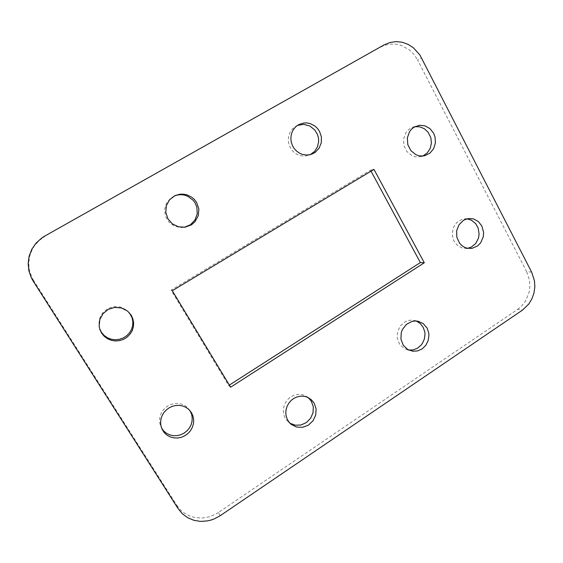 <?xml version="1.0" encoding="UTF-8"?>
<svg xmlns="http://www.w3.org/2000/svg" width="563" height="563" viewBox="0 0 563 563"><rect width="100%" height="100%" fill="white"/><g stroke="black" fill="none" stroke-linecap="round" stroke-linejoin="round"><path stroke-width="0.42" stroke-dasharray="2.81 2.11" d="M531.634 272.035L526.694 271.746L417.626 59.988L421.581 57.876M220.189 515.68L218.43 512.464L517.664 309.347L522.52 310.051M33.147 281.036L33.639 280.571L176.838 505.461L178.112 508.642M384.332 44.794L44.808 236.045M308.179 397.541L303.999 395.163L300.874 394.431L297.63 394.417L294.414 395.127L291.381 396.528L288.671 398.548L286.419 401.109L284.723 404.079L283.675 407.33L283.309 410.694L283.653 414.016L284.695 417.148L286.37 419.935L289.945 423.214M416.198 320.98L411.286 320.108L408.259 320.516L405.36 321.628L400.49 325.688L397.605 331.537L397.253 338.067L399.505 344.042L403.924 348.321L408.632 350.01M297.602 125.345L293.534 127.822L291.296 130.25L289.628 133.142L288.601 136.366L288.27 139.765L288.643 143.185L289.713 146.471L291.416 149.455L293.682 152.01L296.398 154.016L299.439 155.381L302.669 156.042L305.92 155.972L310.438 154.579M174.319 195.987L170.849 198L166.535 203.011L164.586 209.359L165.339 216.002L168.661 221.836L173.988 225.911L180.449 227.572L184.453 227.269M370.982 171.166L370.482 170.251L171.082 290.17L228.726 385.507L229.345 385.113M190.104 410.807L187.197 407.274L184.453 405.332L181.321 404.016L177.943 403.404L174.467 403.516L171.053 404.361L167.851 405.888L165.015 408.041L162.672 410.723L160.927 413.798L159.871 417.148L159.54 420.596L159.955 424.002L161.687 428.302M467.1 218.845L461.991 219.338L456.818 222.434L453.321 227.663L452.159 234.025L453.567 240.31L457.269 245.327L462.54 248.114L467.649 248.318M414.825 126.696L410.068 128.547L407.647 130.517L405.691 133.03L403.53 139.174L403.995 145.81L406.993 151.679L411.954 155.669L414.882 156.711L417.929 157.049L422.883 156M129.441 312.859L126.738 310.15L120.855 307.145L114.19 306.589L107.758 308.587L102.565 312.838L99.419 318.693L98.821 325.231L99.7 328.968M33.639 280.571L31.845 277.362L29.438 270.458L28.713 263.21L29.698 255.996L32.351 249.191L34.259 246.052L39.121 240.507L45.153 236.157M380.75 47.088L383.48 45.765L389.3 44.181L395.353 44.069L401.335 45.42L409.519 50.008L414.072 54.541L417.626 59.988M526.694 271.746L529.494 280.268L529.882 286.356L529.051 292.422L525.638 300.825L522.07 305.568L517.664 309.347M218.43 512.464L215.453 514.272L209.049 516.883L202.321 518.051L195.593 517.714L189.217 515.884L183.51 512.633L180.997 510.521L176.838 505.461M370.482 170.251L373.938 169.386M228.726 385.507L230.612 387.203M171.082 290.17L172.306 290.726M99.517 328.447L99.862 329.503M129.096 312.437L129.807 313.281M420.941 156.655L424.91 155.655M412.834 127.21L416.726 125.866M465.46 248.494L469.845 248.536M464.897 218.789L469.282 218.5M161.095 427.204L162.186 429.449M189.435 409.773L190.864 411.785M183.77 227.396L185.15 227.178M173.686 196.269L174.945 195.671M309.066 155.177L311.867 154.121M296.229 125.978L298.904 124.564M406.69 349.567L410.483 350.756M414.305 320.403L418.175 321.262M288.615 422.25L291.162 424.34M306.863 396.577L309.608 398.358"/><path stroke-width="0.84" d="M531.634 272.035L419.921 55.019L413.397 47.771L408.02 44.343L402.13 42.26L396.014 41.62L389.983 42.478L384.332 44.794L44.808 236.045L41.627 238.079L36.067 243.125L31.838 249.254L29.149 256.144L28.15 263.449L28.889 270.789L31.324 277.777L33.147 281.036L178.112 508.642L182.328 513.759L187.648 517.7L193.799 520.282L200.47 521.38L207.318 520.944L210.703 520.156L214.003 519.009L220.189 515.68L522.52 310.051L528.882 303.943L531.993 298.742L534.013 292.936L534.85 286.806L534.463 280.656L531.634 272.035M289.945 423.214L295.272 425.234L301.043 424.995L306.413 422.539L310.6 418.239L313 412.721L313.274 406.789L311.374 401.306L308.179 397.541M408.632 350.01L413.143 349.89L417.429 348.23L421.047 345.203L422.482 343.275L424.425 338.842L424.981 334.021L424.713 331.621L423.123 327.159L420.167 323.429L416.198 320.98M310.438 154.579L314.626 151.398L317.476 146.88L318.644 141.566L318.419 137.893L317.391 134.339L314.759 129.976L309.763 125.971L303.703 124.332L297.602 125.345M184.453 227.269L190.526 224.693L195.037 219.915L197.268 213.722L196.867 207.114L195.143 203.004L193.116 200.238L187.613 196.198L184.368 195.101L180.976 194.692L177.577 194.988L174.319 195.987M229.345 385.113L420.322 262.576L370.982 171.166M161.687 428.302L163.861 431.131L166.641 433.369L169.885 434.903L173.432 435.663L177.099 435.614L180.702 434.756L184.059 433.137L187 430.843L189.393 427.986L191.103 424.706L192.06 421.173L192.215 417.563L191.547 414.051L190.104 410.807M467.649 248.318L471.231 247.129L475.721 243.462L478.48 238.114L479.12 234.067L478.156 228.029L475.763 223.75L471.449 220.182L467.1 218.845M422.883 156L427.113 153.094L430.076 148.723L431.392 143.445L430.885 137.956L428.147 132.284L424.382 128.744L419.752 126.795L414.825 126.696M99.7 328.968L101.523 332.501L104.155 335.499L107.456 337.786L111.228 339.236L115.253 339.763L119.307 339.348L123.156 338.025L126.584 335.851L129.406 332.972L131.46 329.538L132.636 325.745L132.868 321.804L132.136 317.94L129.441 312.859M314.168 403.136L311.128 399.491L306.722 396.929L303.563 396.19L300.283 396.176L297.032 396.894L293.963 398.315L291.226 400.363L288.946 402.953L287.236 405.958L286.173 409.245L285.8 412.651L286.152 416.015L287.2 419.182L288.896 422.004L291.162 424.34L296.497 427.064L302.535 427.345L308.327 425.171L312.958 420.878L315.695 415.163L316.125 408.928L314.168 403.136M427.078 328.088L423.313 323.669L418.175 321.262L415.128 320.959L412.074 321.374L406.486 324.267L402.468 329.404L401.306 332.529L400.947 339.13L403.221 345.168L407.682 349.496L412.855 351.256L417.69 350.918L422.194 348.835L425.825 345.274L428.176 340.643L428.964 335.492L428.739 332.902L427.078 328.088M319.481 131.341L317.483 128.448L314.942 126.056L310.382 123.642L307.053 122.945L303.682 123.016L298.904 124.564L296.173 126.429L293.914 128.885L292.225 131.812L291.184 135.071L290.846 138.512L291.233 141.975L292.31 145.296L294.034 148.322L296.321 150.912L299.066 152.939L302.141 154.318L305.399 154.994L308.693 154.924L311.867 154.121L315.181 152.348L319.08 148.224L321.241 142.854L321.382 136.964L319.481 131.341M196.656 202.49L194.538 199.612L191.87 197.24L187.085 194.847L183.594 194.144L180.04 194.193L174.945 195.671L169.625 199.731L166.388 205.601L165.775 212.314L167.88 218.768L172.348 223.891L178.436 226.847L185.15 227.178L191.526 224.75L194.967 221.773L198.26 215.819L198.852 209.014L196.656 202.49M373.938 169.386L172.306 290.726L230.612 387.203L424.263 262.773L373.938 169.386M191.406 412.602L188.605 409.259L185.825 407.288L182.658 405.965L179.238 405.346L175.726 405.466L172.271 406.317L169.034 407.872L166.162 410.047L163.791 412.763L162.024 415.881L160.948 419.266L160.617 422.764L161.032 426.212L162.186 429.449L164.213 432.567L166.937 435.1L170.209 436.909L173.84 437.901L177.655 438.028L181.434 437.282L184.981 435.706L188.112 433.39L190.66 430.456L192.49 427.064L193.51 423.383L193.672 419.618L192.961 415.958L191.406 412.602M481.844 225.974L478.339 221.555L473.553 218.965L469.282 218.5L466.347 219.056L463.581 220.302L459.098 224.609L456.684 230.619L456.811 237.171L459.45 243.026L461.569 245.327L464.095 247.066L466.896 248.149L471.893 248.389L477.593 245.968L480.605 242.92L483.279 236.875L483.61 232.385L481.844 225.974M433.623 133.276L429.97 128.624L424.995 125.795L419.449 125.246L413.932 127.217L411.483 129.216L409.512 131.756L407.323 137.963L407.795 144.677L410.821 150.617L415.832 154.656L418.788 155.712L421.863 156.05L424.91 155.655L429.907 153.164L433.587 148.752L435.389 143.093L435.037 137.055L433.623 133.276M131.221 315.231L127.421 310.966L121.467 307.926L114.718 307.37L108.209 309.39L102.945 313.697L99.764 319.622L99.158 326.251L99.862 329.503L101.607 333.176L104.204 336.315L107.512 338.743L111.326 340.312L115.422 340.946L119.574 340.601L123.529 339.313L127.076 337.146L129.997 334.232L132.136 330.741L133.368 326.871L133.628 322.845L132.903 318.89L131.221 315.231M420.322 262.576L424.263 262.773"/></g></svg>
